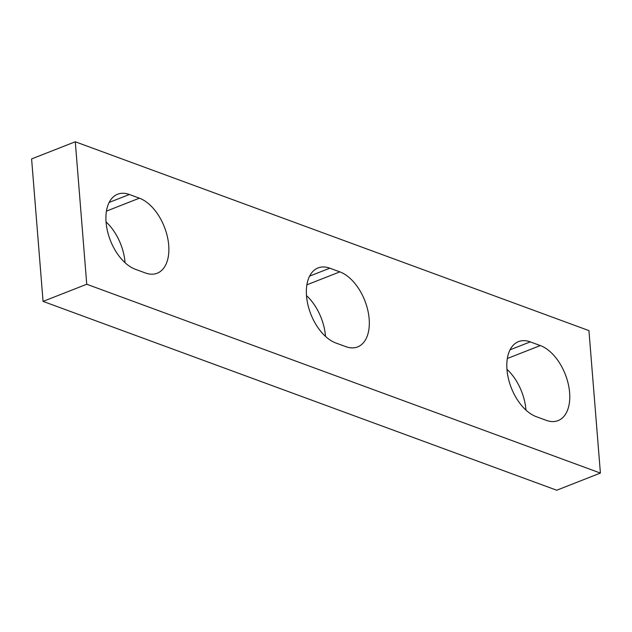 <?xml version="1.0" encoding="UTF-8"?>
<svg xmlns="http://www.w3.org/2000/svg" width="632" height="632" viewBox="0 0 632 632"><rect width="100%" height="100%" fill="white"/><g stroke="black" fill="none" stroke-linecap="round" stroke-linejoin="round"><path stroke-width="0.95" d="M129.37 194.498A40.448 23.605 -111.4 0 0 117.599 194.237A40.448 23.605 -111.4 0 0 107.535 231.352A40.448 23.605 -111.4 0 0 135.39 269.295L145.415 272.977A40.448 23.605 -111.4 0 0 157.178 273.229A40.448 23.605 -111.4 0 0 167.251 236.115A40.448 23.605 -111.4 0 0 139.395 198.179L129.37 194.498L109.146 202.43M75.287 141.773L31.6 158.924L43.063 301.393L86.75 284.25L75.287 141.773L588.937 330.607L600.4 473.076L556.713 490.227L43.063 301.393M600.4 473.076L86.75 284.25M106.05 221.911A40.448 23.605 -111.4 0 1 125.049 262.707M306.883 284.811L339.842 271.871A40.448 23.605 -111.4 0 1 367.698 309.806A40.448 23.605 -111.4 0 1 357.633 346.921A40.448 23.605 -111.4 0 1 345.862 346.668L335.837 342.986A40.448 23.605 -111.4 0 1 307.982 305.043A40.448 23.605 -111.4 0 1 318.054 267.928A40.448 23.605 -111.4 0 1 329.825 268.189L309.601 276.121M339.842 271.871L329.825 268.189M507.33 358.502L540.297 345.562A40.448 23.605 -111.4 0 1 568.152 383.498A40.448 23.605 -111.4 0 1 558.08 420.612A40.448 23.605 -111.4 0 1 546.309 420.359L536.292 416.678A40.448 23.605 -111.4 0 1 508.436 378.734A40.448 23.605 -111.4 0 1 518.501 341.62A40.448 23.605 -111.4 0 1 530.272 341.88L510.048 349.812M540.297 345.562L530.272 341.88M306.496 295.602A40.448 23.605 -111.4 0 1 325.504 336.398M506.951 369.293A40.448 23.605 -111.4 0 1 525.95 410.089M106.429 211.12L139.395 198.179"/></g></svg>

